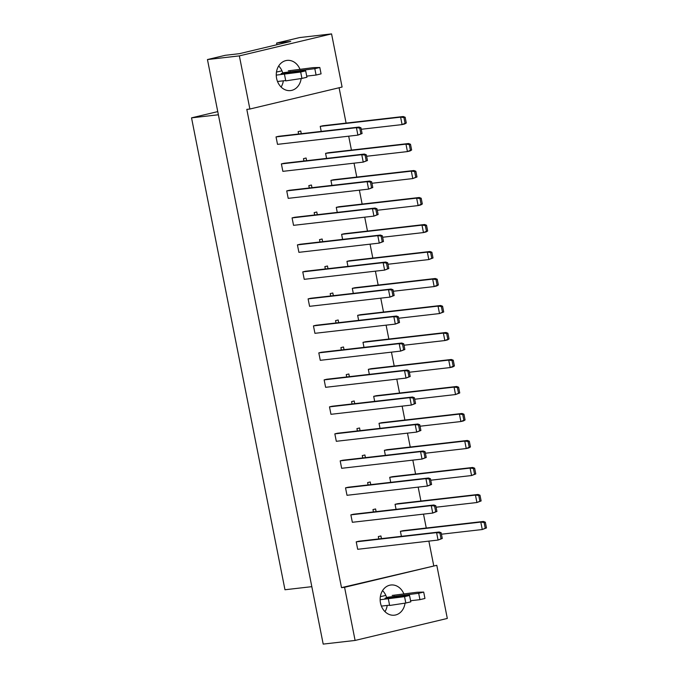 <?xml version="1.0" encoding="UTF-8"?>
<svg xmlns="http://www.w3.org/2000/svg" width="678" height="678" viewBox="0 0 678 678"><rect width="100%" height="100%" fill="white"/><g stroke="black" fill="none" stroke-linecap="round" stroke-linejoin="round"><path stroke-width="1.02" d="M283.336 80.826A15.196 12.492 -96.5 0 1 281.099 87.03M301.159 78.538A15.196 12.492 -96.5 0 1 290.523 90.581A15.196 12.492 -96.5 0 1 276.607 78.394A15.196 12.492 -96.5 0 1 287.057 60.393A15.196 12.492 -96.5 0 1 300.057 69.478M387.206 605.437A15.196 12.492 -96.5 0 1 384.968 611.641M405.037 603.149A15.196 12.492 -96.5 0 1 394.393 615.192A15.196 12.492 -96.5 0 1 380.485 602.996A15.196 12.492 -96.5 0 1 390.926 585.004A15.196 12.492 -96.5 0 1 403.935 594.089M362.094 133.541L357.899 135.125L277.514 144.355L276.039 136.914L278.65 136.295L359.035 127.066L356.425 127.684L359.738 128.091L360.874 133.829L362.094 133.541L360.959 127.803L359.738 128.091M298.6 133.998L298.134 131.642L300.744 131.024L301.278 133.693M321.228 131.405L320.228 126.379L322.838 125.752L403.224 116.531L400.613 117.15L403.935 117.548L405.071 123.294L406.291 122.998L405.147 117.26L403.935 117.548M367.442 160.533L363.239 162.118L282.862 171.348L281.387 163.907L283.997 163.288L364.374 154.059L361.772 154.686L365.086 155.084L366.222 160.822L367.442 160.533L366.306 154.796L365.086 155.084M303.947 161L303.481 158.644L306.092 158.016L306.617 160.686M326.576 158.398L325.576 153.372L328.186 152.753L408.571 143.524L405.961 144.143L409.275 144.55L410.419 150.287L411.631 149.999L410.495 144.261L409.275 144.55M372.79 187.526L368.586 189.12L288.201 198.349L286.726 190.908L289.337 190.281L369.722 181.06L367.112 181.679L370.434 182.077L371.569 187.823L372.79 187.526L371.654 181.789L370.434 182.077M309.295 187.992L308.829 185.636L311.439 185.018L311.965 187.687M331.915 185.399L330.923 180.365L333.534 179.746L413.919 170.517L411.309 171.144L414.622 171.542L415.758 177.28L416.978 176.992L415.843 171.254L414.622 171.542M378.129 214.528L373.934 216.113L293.549 225.342L292.074 217.901L294.684 217.282L375.07 208.053L372.459 208.671L375.781 209.078L376.917 214.816L378.129 214.528L376.993 208.782L375.781 209.078M314.634 214.985L314.168 212.629L316.779 212.011L317.312 214.68M337.263 212.392L336.271 207.366L338.873 206.739L419.258 197.51L416.648 198.137L419.97 198.535L421.106 204.281L422.326 203.985L421.191 198.247L419.97 198.535M383.477 241.521L379.273 243.105L298.896 252.335L297.422 244.894L300.032 244.275L380.417 235.046L377.807 235.673L381.121 236.071L382.256 241.809L383.477 241.521L382.341 235.783L381.121 236.071M319.982 241.987L319.516 239.631L322.126 239.003L322.652 241.673M342.61 239.385L341.61 234.359L344.221 233.741L424.606 224.511L421.996 225.13L425.318 225.537L426.454 231.274L427.665 230.986L426.53 225.24L425.318 225.537M388.825 268.513L384.621 270.107L304.236 279.328L302.769 271.895L305.38 271.268L385.757 262.039L383.146 262.666L386.468 263.064L387.604 268.81L388.825 268.513L387.689 262.776L386.468 263.064M325.33 268.98L324.864 266.624L327.474 266.005L327.999 268.674M347.95 266.386L346.958 261.352L349.568 260.733L429.954 251.504L427.343 252.131L430.657 252.53L431.793 258.267L433.013 257.979L431.878 252.241L430.657 252.53M394.164 295.515L389.969 297.1L309.583 306.329L308.109 298.888L310.719 298.269L391.104 289.04L388.494 289.659L391.816 290.065L392.952 295.803L394.164 295.515L393.028 289.769L391.816 290.065M330.678 295.972L330.203 293.616L332.813 292.998L333.347 295.667M353.297 293.379L352.306 288.353L354.916 287.726L435.293 278.497L432.683 279.124L436.005 279.522L437.14 285.269L438.361 284.972L437.225 279.234L436.005 279.522M399.512 322.508L395.316 324.092L314.931 333.322L313.456 325.881L316.067 325.262L396.452 316.033L393.842 316.66L397.155 317.058L398.291 322.796L399.512 322.508L398.376 316.77L397.155 317.058M336.017 322.974L335.551 320.618L338.161 319.991L338.695 322.66M358.645 320.372L357.645 315.346L360.255 314.728L440.641 305.498L438.03 306.117L441.353 306.524L442.488 312.261L443.709 311.973L442.565 306.227L441.353 306.524M404.859 349.501L400.656 351.094L320.279 360.315L318.804 352.882L321.414 352.255L401.791 343.026L399.181 343.653L402.503 344.051L403.639 349.797L404.859 349.501L403.724 343.763L402.503 344.051M341.365 349.967L340.898 347.611L343.509 346.983L344.034 349.662M363.993 347.365L362.993 342.339L365.603 341.72L445.988 332.491L443.378 333.118L446.692 333.517L447.836 339.254L449.048 338.966L447.912 333.229L446.692 333.517M410.207 376.502L406.003 378.087L325.618 387.316L324.143 379.875L326.754 379.248L407.139 370.027L404.529 370.646L407.851 371.052L408.987 376.79L410.207 376.502L409.063 370.756L407.851 371.052M346.712 376.96L346.246 374.603L348.856 373.985L349.382 376.654M369.332 374.366L368.34 369.341L370.951 368.713L451.336 359.484L448.726 360.111L452.04 360.51L453.175 366.256L454.396 365.959L453.26 360.221L452.04 360.51M415.546 403.495L411.351 405.08L330.966 414.309L329.491 406.868L332.101 406.249L412.487 397.02L409.876 397.647L413.19 398.045L414.334 403.783L415.546 403.495L414.411 397.757L413.19 398.045M352.051 403.961L351.585 401.605L354.196 400.978L354.73 403.647M374.68 401.359L373.688 396.333L376.29 395.706L456.675 386.485L454.065 387.104L457.387 387.511L458.523 393.248L459.743 392.96L458.608 387.214L457.387 387.511M420.894 430.488L416.69 432.081L336.313 441.302L334.839 433.869L337.449 433.242L417.834 424.013L415.224 424.64L418.538 425.038L419.674 430.784L420.894 430.488L419.758 424.75L418.538 425.038M357.399 430.954L356.933 428.598L359.543 427.971L360.069 430.649M380.027 428.352L379.027 423.326L381.638 422.708L462.023 413.478L459.413 414.097L462.735 414.504L463.871 420.241L465.083 419.953L463.947 414.216L462.735 414.504M426.242 457.489L422.038 459.074L341.653 468.303L340.186 460.862L342.788 460.235L423.174 451.014L420.563 451.633L423.886 452.04L425.021 457.777L426.242 457.489L425.106 451.743L423.886 452.04M362.747 457.947L362.281 455.591L364.891 454.972L365.417 457.642M385.367 455.353L384.375 450.328L386.985 449.7L467.371 440.471L464.761 441.098L468.074 441.497L469.21 447.243L470.43 446.946L469.295 441.209L468.074 441.497M431.581 484.482L427.386 486.067L347 495.296L345.526 487.855L348.136 487.236L428.521 478.007L425.911 478.626L429.233 479.032L430.369 484.77L431.581 484.482L430.445 478.744L429.233 479.032M368.086 484.948L367.62 482.592L370.23 481.965L370.764 484.634M390.714 482.346L389.723 477.32L392.333 476.693L472.71 467.473L470.1 468.091L473.422 468.498L474.558 474.236L475.778 473.947L474.642 468.201L473.422 468.498M436.929 511.475L432.734 513.068L352.348 522.289L350.873 514.856L353.484 514.229L433.869 505L431.259 505.627L434.573 506.025L435.708 511.763L436.929 511.475L435.793 505.737L434.573 506.025M373.434 511.941L372.968 509.585L375.578 508.958L376.112 511.636M396.062 509.339L395.062 504.313L397.672 503.695L478.058 494.465L475.447 495.084L478.77 495.491L479.905 501.228L481.126 500.94L479.982 495.203L478.77 495.491M442.276 538.476L438.073 540.061L357.687 549.29L356.221 541.849L358.832 541.222L439.208 532.001L436.598 532.62L439.92 533.027L441.056 538.764L442.276 538.476L441.141 532.73L439.92 533.027M378.782 538.934L378.316 536.578L380.926 535.959L381.451 538.629M401.41 536.34L400.41 531.315L403.02 530.688L483.406 521.458L480.795 522.085L484.109 522.484L485.253 528.221L486.465 527.933L485.329 522.196L484.109 522.484M342.093 87.038L249.877 109.031L239.359 55.884L331.567 33.9L342.093 87.038M249.877 109.031L246.809 109.378L341.509 587.648L436.793 565.308L447.31 618.446L355.103 640.439L323.194 644.1L207.451 59.554L225.282 55.299L239.393 53.681L290.718 41.443L276.607 43.061L299.659 37.561L331.567 33.9M239.359 55.884L207.451 59.554M355.103 640.439L344.577 587.301L436.793 565.308M341.509 587.648L344.577 587.301M433.725 565.664L428.86 541.12M426.267 528.018L423.513 514.119M420.919 501.025L418.173 487.126M415.58 474.032L412.826 460.133M410.232 447.031L407.478 433.132M404.885 420.038L402.139 406.139M399.545 393.045L396.791 379.146M394.198 366.044L391.443 352.145M388.85 339.051L386.104 325.152M383.511 312.058L380.756 298.159M378.163 285.057L375.409 271.166M372.815 258.064L370.061 244.165M367.468 231.071L364.722 217.172M362.128 204.07L359.374 190.179M356.781 177.077L354.026 163.178M351.433 150.084L348.687 136.185M346.094 123.082L339.093 87.759M276.607 43.061L276.938 44.723M217.757 111.607L191.535 117.853L284.972 589.75L311.821 586.665M218.384 114.777L191.535 117.853M382.553 590.597A15.196 12.492 -96.5 0 1 386.613 597.496M278.683 65.986A15.196 12.492 -96.5 0 1 282.734 72.893M356.221 541.849L436.598 532.62L438.073 540.061L441.056 538.764M441.141 532.73L439.208 532.001M400.41 531.315L480.795 522.085L482.27 529.526L441.429 534.213M486.465 527.933L482.27 529.526L485.253 528.221M485.329 522.196L483.406 521.458M350.873 514.856L431.259 505.627L432.734 513.068L435.708 511.763M435.793 505.737L433.869 505M395.062 504.313L475.447 495.084L476.922 502.525L436.09 507.212M481.126 500.94L476.922 502.525L479.905 501.228M479.982 495.203L478.058 494.465M345.526 487.855L425.911 478.626L427.386 486.067L430.369 484.77M430.445 478.744L428.521 478.007M334.839 433.869L415.224 424.64L416.69 432.081L419.674 430.784M419.758 424.75L417.834 424.013M324.143 379.875L404.529 370.646L406.003 378.087L408.987 376.79M409.063 370.756L407.139 370.027M313.456 325.881L393.842 316.66L395.316 324.092L398.291 322.796M398.376 316.77L396.452 316.033M389.723 477.32L470.1 468.091L471.574 475.532L430.742 480.219M475.778 473.947L471.574 475.532L474.558 474.236M474.642 468.201L472.71 467.473M379.027 423.326L459.413 414.097L460.887 421.538L420.046 426.225M465.083 419.953L463.498 420.919L460.887 421.538L463.871 420.241M463.947 414.216L462.023 413.478M368.34 369.341L448.726 360.111L450.192 367.552L409.359 372.239M454.396 365.959L452.802 366.925L450.192 367.552L453.175 366.256M453.26 360.221L451.336 359.484M357.645 315.346L438.03 306.117L439.505 313.558L398.672 318.245M443.709 311.973L439.505 313.558L442.488 312.261M442.565 306.227L440.641 305.498M340.186 460.862L420.563 451.633L422.038 459.074L425.021 457.777M425.106 451.743L423.174 451.014M329.491 406.868L409.876 397.647L411.351 405.08L414.334 403.783M414.411 397.757L412.487 397.02M318.804 352.882L399.181 343.653L400.656 351.094L403.639 349.797M403.724 343.763L401.791 343.026M308.109 298.888L388.494 289.659L389.969 297.1L392.952 295.803M393.028 289.769L391.104 289.04M384.375 450.328L464.761 441.098L466.235 448.539L425.394 453.226M470.43 446.946L468.837 447.912L466.235 448.539L469.21 447.243M469.295 441.209L467.371 440.471M373.688 396.333L454.065 387.104L455.54 394.545L414.707 399.232M459.743 392.96L455.54 394.545L458.523 393.248M458.608 387.214L456.675 386.485M362.993 342.339L443.378 333.118L444.853 340.551L404.012 345.238M449.048 338.966L447.463 339.932L444.853 340.551L447.836 339.254M447.912 333.229L445.988 332.491M352.306 288.353L432.683 279.124L434.157 286.565L393.325 291.252M438.361 284.972L436.768 285.938L434.157 286.565L437.14 285.269M437.225 279.234L435.293 278.497M380.341 596.657L385.85 595.428M389.57 605.166L381.392 606.098M392.181 595.437L417.165 592.241L423.691 592.089L418.69 593.284L387.858 597.216L385.011 598.276L409.554 595.462L404.554 596.648L380.138 599.725M388.375 599.106L389.638 605.479L405.817 603.03L404.554 596.648M409.554 595.462L410.817 601.835L405.817 603.03M418.69 593.284L419.953 599.657L410.597 600.733M423.691 592.089L424.953 598.462L419.953 599.657M276.471 72.054L281.972 70.826M285.692 80.555L277.514 81.496M288.303 70.834L313.295 67.63L319.813 67.478L314.812 68.673L283.98 72.614L281.133 73.673L305.676 70.851L300.676 72.046L276.26 75.114M284.497 74.495L285.76 80.877L301.939 78.419L300.676 72.046M305.676 70.851L306.939 77.233L301.939 78.419M314.812 68.673L316.075 75.055L306.719 76.122M319.813 67.478L321.075 73.86L316.075 75.055M302.769 271.895L383.146 262.666L384.621 270.107L387.604 268.81M387.689 262.776L385.757 262.039M292.074 217.901L372.459 208.671L373.934 216.113L376.917 214.816M376.993 208.782L375.07 208.053M281.387 163.907L361.772 154.686L363.239 162.118L366.222 160.822M366.306 154.796L364.374 154.059M346.958 261.352L427.343 252.131L428.818 259.564L387.977 264.251M433.013 257.979L428.818 259.564L431.793 258.267M431.878 252.241L429.954 251.504M336.271 207.366L416.648 198.137L418.123 205.578L377.29 210.265M422.326 203.985L420.733 204.951L418.123 205.578L421.106 204.281M421.191 198.247L419.258 197.51M325.576 153.372L405.961 144.143L407.436 151.584L366.595 156.271M411.631 149.999L410.046 150.965L407.436 151.584L410.419 150.287M410.495 144.261L408.571 143.524M297.422 244.894L377.807 235.673L379.273 243.105L382.256 241.809M382.341 235.783L380.417 235.046M286.726 190.908L367.112 181.679L368.586 189.12L371.569 187.823M371.654 181.789L369.722 181.06M276.039 136.914L356.425 127.684L357.899 135.125L360.874 133.829M360.959 127.803L359.035 127.066M341.61 234.359L421.996 225.13L423.47 232.571L382.629 237.258M427.665 230.986L426.081 231.952L423.47 232.571L426.454 231.274M426.53 225.24L424.606 224.511M330.923 180.365L411.309 171.144L412.775 178.577L371.942 183.272M416.978 176.992L412.775 178.577L415.758 177.28M415.843 171.254L413.919 170.517M320.228 126.379L400.613 117.15L402.088 124.591L361.255 129.278M406.291 122.998L404.698 123.964L402.088 124.591L405.071 123.294M405.147 117.26L403.224 116.531M394.147 596.098L394.359 597.199M290.269 71.495L290.489 72.597"/></g></svg>
